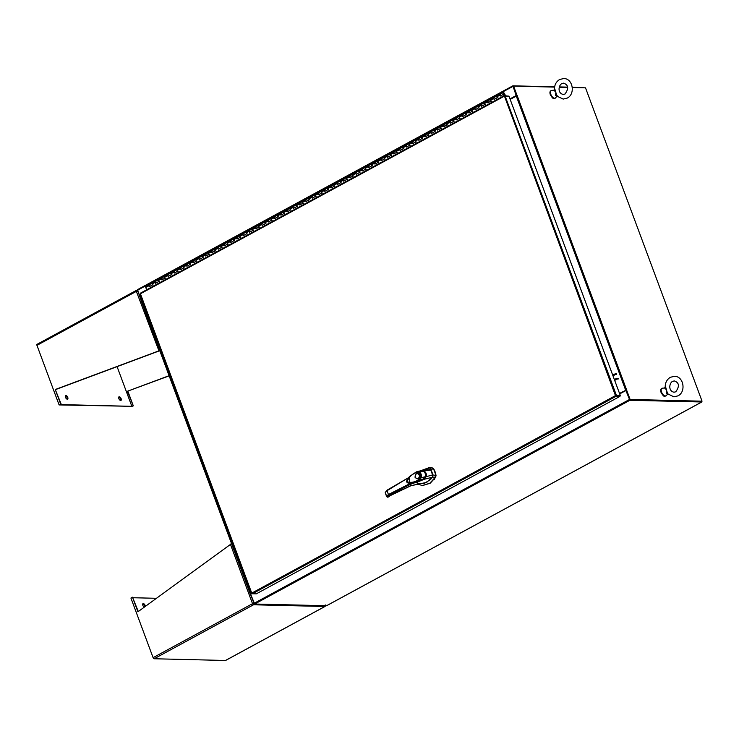 <?xml version="1.0" encoding="UTF-8"?>
<svg xmlns="http://www.w3.org/2000/svg" width="739" height="739" viewBox="0 0 739 739"><rect width="100%" height="100%" fill="white"/><g stroke="black" fill="none" stroke-linecap="round" stroke-linejoin="round"><path stroke-width="1.11" d="M503.204 92.514A1.025 0.508 -118.5 0 0 503.176 92.532A1.025 0.508 -118.5 0 0 503.259 93.696A1.025 0.508 -118.5 0 0 504.183 94.324A1.025 0.508 -118.5 0 0 504.21 94.306A1.025 0.508 -118.5 0 0 504.34 94.093L505.227 95.017L504.109 93.114A1.025 0.508 -118.5 0 0 503.204 92.514L500.072 94.222A1.025 0.508 -118.5 0 1 500.1 94.204M149.481 286.566A1.025 0.508 -118.5 0 1 148.872 285.66A1.025 0.508 -118.5 0 1 148.945 284.875A1.025 0.508 -118.5 0 1 148.982 284.857A1.025 0.508 61.5 0 0 148.899 285.753L149.25 286.686L152.382 284.986L152.04 284.044A1.025 0.508 -118.5 0 1 152.114 283.157A1.025 0.508 61.5 0 0 152.086 283.176A1.025 0.508 61.5 0 0 152.169 284.339A1.025 0.508 61.5 0 0 153.093 284.968M155.744 283.157A1.025 0.508 -118.5 0 1 155.144 282.261A1.025 0.508 -118.5 0 1 155.218 281.476A1.025 0.508 61.5 0 0 155.172 282.344L155.523 283.277L158.654 281.577L158.303 280.644A1.025 0.508 -118.5 0 1 158.386 279.758A1.025 0.508 61.5 0 0 158.349 279.776A1.025 0.508 61.5 0 0 158.442 280.931A1.025 0.508 61.5 0 0 159.365 281.559M162.017 279.748A1.025 0.508 -118.5 0 1 161.407 278.852A1.025 0.508 -118.5 0 1 161.49 278.067A1.025 0.508 -118.5 0 1 161.518 278.049A1.025 0.508 61.5 0 0 161.444 278.945L161.786 279.878L164.926 278.178L164.575 277.236A1.025 0.508 -118.5 0 1 164.649 276.349A1.025 0.508 61.5 0 0 164.621 276.368A1.025 0.508 61.5 0 0 164.714 277.531A1.025 0.508 61.5 0 0 165.628 278.16M168.289 276.349A1.025 0.508 -118.5 0 1 167.679 275.453A1.025 0.508 -118.5 0 1 167.753 274.668A1.025 0.508 -118.5 0 1 167.79 274.649A1.025 0.508 61.5 0 0 167.707 275.536L168.058 276.469L171.189 274.769L170.848 273.836A1.025 0.508 -118.5 0 1 170.921 272.95A1.025 0.508 61.5 0 0 170.894 272.968A1.025 0.508 61.5 0 0 170.977 274.123A1.025 0.508 61.5 0 0 171.901 274.751M174.552 272.94A1.025 0.508 -118.5 0 1 173.951 272.044A1.025 0.508 -118.5 0 1 174.025 271.259A1.025 0.508 61.5 0 0 173.979 272.137L174.33 273.07L177.462 271.37L177.111 270.428A1.025 0.508 -118.5 0 1 177.194 269.541A1.025 0.508 61.5 0 0 177.157 269.559A1.025 0.508 61.5 0 0 177.249 270.723A1.025 0.508 61.5 0 0 178.173 271.352M180.824 269.541A1.025 0.508 -118.5 0 1 180.214 268.645A1.025 0.508 -118.5 0 1 180.298 267.86A1.025 0.508 61.5 0 0 180.251 268.728L180.593 269.661L183.734 267.961L183.383 267.028A1.025 0.508 -118.5 0 1 183.457 266.132A1.025 0.508 61.5 0 0 183.429 266.16A1.025 0.508 61.5 0 0 183.521 267.315A1.025 0.508 61.5 0 0 184.445 267.943M187.096 266.132A1.025 0.508 -118.5 0 1 186.487 265.236A1.025 0.508 -118.5 0 1 186.561 264.451A1.025 0.508 -118.5 0 1 186.597 264.433A1.025 0.508 61.5 0 0 186.514 265.329L186.865 266.262L189.997 264.562L189.655 263.62A1.025 0.508 -118.5 0 1 189.729 262.733A1.025 0.508 61.5 0 0 189.701 262.751A1.025 0.508 61.5 0 0 189.784 263.915A1.025 0.508 61.5 0 0 190.708 264.544M193.369 262.733A1.025 0.508 -118.5 0 1 192.759 261.837A1.025 0.508 -118.5 0 1 192.833 261.052A1.025 0.508 -118.5 0 1 192.861 261.033A1.025 0.508 61.5 0 0 192.787 261.92L193.138 262.853L196.269 261.153L195.918 260.22A1.025 0.508 -118.5 0 1 196.001 259.324A1.025 0.508 61.5 0 0 195.964 259.343A1.025 0.508 61.5 0 0 196.057 260.507A1.025 0.508 61.5 0 0 196.98 261.135M199.632 259.324A1.025 0.508 -118.5 0 1 199.031 258.428A1.025 0.508 -118.5 0 1 199.105 257.643A1.025 0.508 61.5 0 0 199.059 258.511L199.401 259.454L202.541 257.754L202.19 256.812A1.025 0.508 -118.5 0 1 202.264 255.925A1.025 0.508 61.5 0 0 202.237 255.943A1.025 0.508 61.5 0 0 202.329 257.107A1.025 0.508 61.5 0 0 203.253 257.726M205.904 255.925A1.025 0.508 -118.5 0 1 205.294 255.02A1.025 0.508 -118.5 0 1 205.368 254.244A1.025 0.508 -118.5 0 1 205.405 254.225A1.025 0.508 61.5 0 0 205.322 255.112L205.673 256.045L208.814 254.345L208.463 253.412A1.025 0.508 -118.5 0 1 208.537 252.516A1.025 0.508 61.5 0 0 208.509 252.535A1.025 0.508 61.5 0 0 208.592 253.699A1.025 0.508 61.5 0 0 209.516 254.327M212.176 252.516A1.025 0.508 -118.5 0 1 211.566 251.62A1.025 0.508 -118.5 0 1 211.64 250.835A1.025 0.508 -118.5 0 1 211.668 250.817A1.025 0.508 61.5 0 0 211.594 251.703L211.945 252.646L215.077 250.937L214.735 250.004A1.025 0.508 -118.5 0 1 214.809 249.117A1.025 0.508 61.5 0 0 214.781 249.135A1.025 0.508 61.5 0 0 214.864 250.29A1.025 0.508 61.5 0 0 215.788 250.918M218.439 249.117A1.025 0.508 -118.5 0 1 217.839 248.212A1.025 0.508 -118.5 0 1 217.913 247.436A1.025 0.508 -118.5 0 1 217.94 247.417A1.025 0.508 61.5 0 0 217.866 248.304L218.217 249.237L221.349 247.537L220.998 246.604A1.025 0.508 -118.5 0 1 221.081 245.708A1.025 0.508 61.5 0 0 221.044 245.727A1.025 0.508 61.5 0 0 221.137 246.891A1.025 0.508 61.5 0 0 222.06 247.519M224.711 245.708A1.025 0.508 -118.5 0 1 224.102 244.812A1.025 0.508 -118.5 0 1 224.185 244.027A1.025 0.508 61.5 0 0 224.139 244.895L224.48 245.838L227.621 244.129L227.27 243.196A1.025 0.508 -118.5 0 1 227.344 242.309A1.025 0.508 61.5 0 0 227.316 242.327A1.025 0.508 61.5 0 0 227.409 243.482A1.025 0.508 61.5 0 0 228.323 244.11M230.984 242.309A1.025 0.508 -118.5 0 1 230.374 241.404A1.025 0.508 -118.5 0 1 230.448 240.628A1.025 0.508 -118.5 0 1 230.485 240.6A1.025 0.508 61.5 0 0 230.402 241.496L230.753 242.429L233.884 240.729L233.542 239.796A1.025 0.508 -118.5 0 1 233.616 238.9A1.025 0.508 61.5 0 0 233.589 238.919A1.025 0.508 61.5 0 0 233.672 240.083A1.025 0.508 61.5 0 0 234.596 240.711M237.247 238.9A1.025 0.508 -118.5 0 1 236.646 238.004A1.025 0.508 -118.5 0 1 236.72 237.219A1.025 0.508 -118.5 0 1 236.748 237.201A1.025 0.508 61.5 0 0 236.674 238.087L237.025 239.03L240.157 237.321L239.806 236.388A1.025 0.508 -118.5 0 1 239.889 235.501A1.025 0.508 61.5 0 0 239.852 235.519A1.025 0.508 61.5 0 0 239.944 236.674A1.025 0.508 61.5 0 0 240.868 237.302M243.519 235.501A1.025 0.508 -118.5 0 1 242.909 234.596A1.025 0.508 -118.5 0 1 242.992 233.82A1.025 0.508 -118.5 0 1 243.02 233.792A1.025 0.508 61.5 0 0 242.946 234.688L243.288 235.621L246.429 233.921L246.078 232.979A1.025 0.508 -118.5 0 1 246.152 232.092A1.025 0.508 61.5 0 0 246.124 232.111A1.025 0.508 61.5 0 0 246.216 233.275A1.025 0.508 61.5 0 0 247.14 233.903M249.791 232.092A1.025 0.508 -118.5 0 1 249.182 231.196A1.025 0.508 -118.5 0 1 249.255 230.411A1.025 0.508 -118.5 0 1 249.292 230.392A1.025 0.508 61.5 0 0 249.209 231.279L249.56 232.222L252.692 230.513L252.35 229.58A1.025 0.508 -118.5 0 1 252.424 228.693A1.025 0.508 61.5 0 0 252.396 228.711A1.025 0.508 61.5 0 0 252.479 229.866A1.025 0.508 61.5 0 0 253.403 230.494M256.063 228.693A1.025 0.508 -118.5 0 1 255.454 227.788A1.025 0.508 -118.5 0 1 255.528 227.002A1.025 0.508 -118.5 0 1 255.555 226.984A1.025 0.508 61.5 0 0 255.482 227.88L255.833 228.813L258.964 227.113L258.613 226.171A1.025 0.508 -118.5 0 1 258.696 225.284A1.025 0.508 61.5 0 0 258.659 225.303A1.025 0.508 61.5 0 0 258.752 226.467A1.025 0.508 61.5 0 0 259.675 227.095M262.327 225.284A1.025 0.508 -118.5 0 1 261.726 224.388A1.025 0.508 -118.5 0 1 261.8 223.603A1.025 0.508 -118.5 0 1 261.828 223.584A1.025 0.508 61.5 0 0 261.754 224.471L262.096 225.404L265.236 223.705L264.885 222.772A1.025 0.508 -118.5 0 1 264.959 221.885A1.025 0.508 61.5 0 0 264.931 221.903A1.025 0.508 61.5 0 0 265.024 223.058A1.025 0.508 61.5 0 0 265.948 223.686M268.599 221.876A1.025 0.508 -118.5 0 1 267.989 220.979A1.025 0.508 -118.5 0 1 268.063 220.194A1.025 0.508 -118.5 0 1 268.1 220.176A1.025 0.508 61.5 0 0 268.017 221.072L268.368 222.005L271.509 220.305L271.158 219.363A1.025 0.508 -118.5 0 1 271.231 218.476A1.025 0.508 61.5 0 0 271.204 218.495A1.025 0.508 61.5 0 0 271.287 219.659A1.025 0.508 61.5 0 0 272.211 220.287M274.871 218.476A1.025 0.508 -118.5 0 1 274.261 217.58A1.025 0.508 -118.5 0 1 274.335 216.795A1.025 0.508 -118.5 0 1 274.363 216.776A1.025 0.508 61.5 0 0 274.289 217.663L274.64 218.596L277.772 216.897L277.43 215.964A1.025 0.508 -118.5 0 1 277.504 215.067A1.025 0.508 61.5 0 0 277.476 215.095A1.025 0.508 61.5 0 0 277.559 216.25A1.025 0.508 61.5 0 0 278.483 216.878M281.134 215.067A1.025 0.508 -118.5 0 1 280.534 214.171A1.025 0.508 -118.5 0 1 280.608 213.386A1.025 0.508 -118.5 0 1 280.635 213.368A1.025 0.508 61.5 0 0 280.561 214.264L280.912 215.197L284.044 213.497L283.693 212.555A1.025 0.508 -118.5 0 1 283.776 211.668A1.025 0.508 61.5 0 0 283.739 211.687A1.025 0.508 61.5 0 0 283.831 212.85A1.025 0.508 61.5 0 0 284.755 213.479M287.406 211.668A1.025 0.508 -118.5 0 1 286.797 210.772A1.025 0.508 -118.5 0 1 286.88 209.987A1.025 0.508 -118.5 0 1 286.908 209.968A1.025 0.508 61.5 0 0 286.834 210.855L287.175 211.788L290.316 210.088L289.965 209.155A1.025 0.508 -118.5 0 1 290.039 208.259A1.025 0.508 61.5 0 0 290.011 208.287A1.025 0.508 61.5 0 0 290.104 209.442A1.025 0.508 61.5 0 0 291.018 210.07M293.679 208.259A1.025 0.508 -118.5 0 1 293.069 207.363A1.025 0.508 -118.5 0 1 293.143 206.578A1.025 0.508 -118.5 0 1 293.18 206.56A1.025 0.508 61.5 0 0 293.097 207.447L293.448 208.389L296.579 206.689L296.237 205.747A1.025 0.508 -118.5 0 1 296.311 204.86A1.025 0.508 61.5 0 0 296.284 204.879A1.025 0.508 61.5 0 0 296.367 206.042A1.025 0.508 61.5 0 0 297.29 206.671M299.942 204.86A1.025 0.508 -118.5 0 1 299.341 203.964A1.025 0.508 -118.5 0 1 299.415 203.179A1.025 0.508 61.5 0 0 299.369 204.047L299.72 204.98L302.851 203.28L302.5 202.347A1.025 0.508 -118.5 0 1 302.584 201.451A1.025 0.508 61.5 0 0 302.547 201.47A1.025 0.508 61.5 0 0 302.639 202.634A1.025 0.508 61.5 0 0 303.563 203.262M306.214 201.451A1.025 0.508 -118.5 0 1 305.604 200.555A1.025 0.508 -118.5 0 1 305.687 199.77A1.025 0.508 -118.5 0 1 305.715 199.752A1.025 0.508 61.5 0 0 305.641 200.638L305.983 201.581L309.124 199.872L308.773 198.939A1.025 0.508 -118.5 0 1 308.847 198.052A1.025 0.508 61.5 0 0 308.819 198.07A1.025 0.508 61.5 0 0 308.911 199.234A1.025 0.508 61.5 0 0 309.835 199.853M312.486 198.052A1.025 0.508 -118.5 0 1 311.876 197.147A1.025 0.508 -118.5 0 1 311.95 196.371A1.025 0.508 -118.5 0 1 311.987 196.352A1.025 0.508 61.5 0 0 311.904 197.239L312.255 198.172L315.387 196.472L315.045 195.539A1.025 0.508 -118.5 0 1 315.119 194.643A1.025 0.508 61.5 0 0 315.091 194.662A1.025 0.508 61.5 0 0 315.174 195.826A1.025 0.508 61.5 0 0 316.098 196.454M318.758 194.643A1.025 0.508 -118.5 0 1 318.149 193.747A1.025 0.508 -118.5 0 1 318.223 192.962A1.025 0.508 -118.5 0 1 318.25 192.944A1.025 0.508 61.5 0 0 318.176 193.83L318.527 194.773L321.659 193.064L321.308 192.131A1.025 0.508 -118.5 0 1 321.391 191.244A1.025 0.508 61.5 0 0 321.354 191.262A1.025 0.508 61.5 0 0 321.447 192.417A1.025 0.508 61.5 0 0 322.37 193.045M325.021 191.244A1.025 0.508 -118.5 0 1 324.421 190.339A1.025 0.508 -118.5 0 1 324.495 189.563A1.025 0.508 61.5 0 0 324.449 190.431L324.791 191.364L327.931 189.664L327.58 188.731A1.025 0.508 -118.5 0 1 327.654 187.835A1.025 0.508 61.5 0 0 327.626 187.854A1.025 0.508 61.5 0 0 327.719 189.018A1.025 0.508 61.5 0 0 328.643 189.646M331.294 187.835A1.025 0.508 -118.5 0 1 330.684 186.939A1.025 0.508 -118.5 0 1 330.758 186.154A1.025 0.508 -118.5 0 1 330.795 186.136A1.025 0.508 61.5 0 0 330.712 187.022L331.063 187.965L334.194 186.256L333.852 185.323A1.025 0.508 -118.5 0 1 333.926 184.436A1.025 0.508 61.5 0 0 333.899 184.454A1.025 0.508 61.5 0 0 333.982 185.609A1.025 0.508 61.5 0 0 334.906 186.237M337.566 184.436A1.025 0.508 -118.5 0 1 336.956 183.531A1.025 0.508 -118.5 0 1 337.03 182.755A1.025 0.508 -118.5 0 1 337.058 182.727A1.025 0.508 61.5 0 0 336.984 183.623L337.335 184.556L340.467 182.856L340.125 181.923A1.025 0.508 -118.5 0 1 340.199 181.027A1.025 0.508 61.5 0 0 340.171 181.046A1.025 0.508 61.5 0 0 340.254 182.21A1.025 0.508 61.5 0 0 341.178 182.838M343.829 181.027A1.025 0.508 -118.5 0 1 343.229 180.131A1.025 0.508 -118.5 0 1 343.302 179.346A1.025 0.508 61.5 0 0 343.256 180.214L343.607 181.157L346.739 179.448L346.388 178.515A1.025 0.508 -118.5 0 1 346.471 177.628A1.025 0.508 61.5 0 0 346.434 177.646A1.025 0.508 61.5 0 0 346.526 178.801A1.025 0.508 61.5 0 0 347.45 179.429M350.101 177.628A1.025 0.508 -118.5 0 1 349.492 176.723A1.025 0.508 -118.5 0 1 349.575 175.937A1.025 0.508 61.5 0 0 349.529 176.815L349.87 177.748L353.011 176.048L352.66 175.106A1.025 0.508 -118.5 0 1 352.734 174.219A1.025 0.508 61.5 0 0 352.706 174.238A1.025 0.508 61.5 0 0 352.799 175.402A1.025 0.508 61.5 0 0 353.713 176.03M356.374 174.219A1.025 0.508 -118.5 0 1 355.764 173.323A1.025 0.508 -118.5 0 1 355.838 172.538A1.025 0.508 -118.5 0 1 355.875 172.52A1.025 0.508 61.5 0 0 355.792 173.406L356.143 174.339L359.274 172.64L358.932 171.707A1.025 0.508 -118.5 0 1 359.006 170.82A1.025 0.508 61.5 0 0 358.978 170.838A1.025 0.508 61.5 0 0 359.062 171.993A1.025 0.508 61.5 0 0 359.985 172.621M362.637 170.811A1.025 0.508 -118.5 0 1 362.036 169.915A1.025 0.508 -118.5 0 1 362.11 169.129A1.025 0.508 -118.5 0 1 362.138 169.111A1.025 0.508 61.5 0 0 362.064 170.007L362.415 170.94L365.546 169.24L365.195 168.298A1.025 0.508 -118.5 0 1 365.278 167.411A1.025 0.508 61.5 0 0 365.242 167.43A1.025 0.508 61.5 0 0 365.334 168.594A1.025 0.508 61.5 0 0 366.258 169.222M368.909 167.411A1.025 0.508 -118.5 0 1 368.299 166.515A1.025 0.508 -118.5 0 1 368.382 165.73A1.025 0.508 61.5 0 0 368.336 166.598L368.678 167.531L371.819 165.832L371.468 164.899A1.025 0.508 -118.5 0 1 371.541 164.012A1.025 0.508 61.5 0 0 371.514 164.03A1.025 0.508 61.5 0 0 371.606 165.185A1.025 0.508 61.5 0 0 372.53 165.813M375.181 164.003A1.025 0.508 -118.5 0 1 374.571 163.107A1.025 0.508 -118.5 0 1 374.645 162.321A1.025 0.508 -118.5 0 1 374.682 162.303A1.025 0.508 61.5 0 0 374.599 163.199L374.95 164.132L378.082 162.432L377.74 161.49A1.025 0.508 -118.5 0 1 377.814 160.603A1.025 0.508 61.5 0 0 377.786 160.622A1.025 0.508 61.5 0 0 377.869 161.786A1.025 0.508 61.5 0 0 378.793 162.414M381.453 160.603A1.025 0.508 -118.5 0 1 380.844 159.707A1.025 0.508 -118.5 0 1 380.918 158.922A1.025 0.508 -118.5 0 1 380.945 158.903A1.025 0.508 61.5 0 0 380.871 159.79L381.222 160.723L384.354 159.024L384.003 158.091A1.025 0.508 -118.5 0 1 384.086 157.195A1.025 0.508 61.5 0 0 384.049 157.222A1.025 0.508 61.5 0 0 384.141 158.377A1.025 0.508 61.5 0 0 385.065 159.005M387.716 157.195A1.025 0.508 -118.5 0 1 387.116 156.298A1.025 0.508 -118.5 0 1 387.19 155.513A1.025 0.508 -118.5 0 1 387.218 155.495A1.025 0.508 61.5 0 0 387.144 156.391L387.485 157.324L390.626 155.624L390.275 154.682A1.025 0.508 -118.5 0 1 390.349 153.795A1.025 0.508 61.5 0 0 390.321 153.814A1.025 0.508 61.5 0 0 390.414 154.978A1.025 0.508 61.5 0 0 391.337 155.606M393.989 153.795A1.025 0.508 -118.5 0 1 393.379 152.899A1.025 0.508 -118.5 0 1 393.453 152.114A1.025 0.508 61.5 0 0 393.407 152.982L393.758 153.915L396.889 152.216L396.547 151.283A1.025 0.508 -118.5 0 1 396.621 150.387A1.025 0.508 61.5 0 0 396.594 150.405A1.025 0.508 61.5 0 0 396.677 151.569A1.025 0.508 61.5 0 0 397.6 152.197M400.261 150.387A1.025 0.508 -118.5 0 1 399.651 149.49A1.025 0.508 -118.5 0 1 399.725 148.705A1.025 0.508 -118.5 0 1 399.753 148.687A1.025 0.508 61.5 0 0 399.679 149.574L400.03 150.516L403.161 148.816L402.81 147.874A1.025 0.508 -118.5 0 1 402.894 146.987A1.025 0.508 61.5 0 0 402.857 147.006A1.025 0.508 61.5 0 0 402.949 148.169A1.025 0.508 61.5 0 0 403.873 148.788M406.524 146.987A1.025 0.508 -118.5 0 1 405.923 146.082A1.025 0.508 -118.5 0 1 405.997 145.306A1.025 0.508 -118.5 0 1 406.025 145.287A1.025 0.508 61.5 0 0 405.951 146.174L406.302 147.107L409.434 145.407L409.083 144.475A1.025 0.508 -118.5 0 1 409.157 143.578A1.025 0.508 61.5 0 0 409.129 143.597A1.025 0.508 61.5 0 0 409.221 144.761A1.025 0.508 61.5 0 0 410.145 145.389M412.796 143.578A1.025 0.508 -118.5 0 1 412.186 142.682A1.025 0.508 -118.5 0 1 412.27 141.897A1.025 0.508 -118.5 0 1 412.297 141.879A1.025 0.508 61.5 0 0 412.223 142.766L412.565 143.708L415.706 141.999L415.355 141.066A1.025 0.508 -118.5 0 1 415.429 140.179A1.025 0.508 61.5 0 0 415.401 140.198A1.025 0.508 61.5 0 0 415.494 141.352A1.025 0.508 61.5 0 0 416.408 141.98M419.068 140.179A1.025 0.508 -118.5 0 1 418.459 139.274A1.025 0.508 -118.5 0 1 418.533 138.498A1.025 0.508 -118.5 0 1 418.57 138.479A1.025 0.508 61.5 0 0 418.486 139.366L418.837 140.299L421.969 138.599L421.627 137.666A1.025 0.508 -118.5 0 1 421.701 136.77A1.025 0.508 61.5 0 0 421.673 136.789A1.025 0.508 61.5 0 0 421.757 137.953A1.025 0.508 61.5 0 0 422.68 138.581M425.331 136.77A1.025 0.508 -118.5 0 1 424.731 135.874A1.025 0.508 -118.5 0 1 424.805 135.089A1.025 0.508 -118.5 0 1 424.833 135.071A1.025 0.508 61.5 0 0 424.759 135.958L425.11 136.9L428.241 135.191L427.89 134.258A1.025 0.508 -118.5 0 1 427.973 133.371A1.025 0.508 61.5 0 0 427.936 133.389A1.025 0.508 61.5 0 0 428.029 134.544A1.025 0.508 61.5 0 0 428.953 135.172M431.604 133.371A1.025 0.508 -118.5 0 1 430.994 132.466A1.025 0.508 -118.5 0 1 431.077 131.69A1.025 0.508 -118.5 0 1 431.105 131.662A1.025 0.508 61.5 0 0 431.031 132.558L431.373 133.491L434.514 131.791L434.162 130.858A1.025 0.508 -118.5 0 1 434.236 129.962A1.025 0.508 61.5 0 0 434.209 129.981A1.025 0.508 61.5 0 0 434.301 131.145A1.025 0.508 61.5 0 0 435.225 131.773M437.876 129.962A1.025 0.508 -118.5 0 1 437.266 129.066A1.025 0.508 -118.5 0 1 437.34 128.281A1.025 0.508 -118.5 0 1 437.377 128.263A1.025 0.508 61.5 0 0 437.294 129.149L437.645 130.092L440.777 128.383L440.435 127.45A1.025 0.508 -118.5 0 1 440.509 126.563A1.025 0.508 61.5 0 0 440.481 126.581A1.025 0.508 61.5 0 0 440.564 127.736A1.025 0.508 61.5 0 0 441.488 128.364M444.148 126.563A1.025 0.508 -118.5 0 1 443.539 125.658A1.025 0.508 -118.5 0 1 443.612 124.882A1.025 0.508 -118.5 0 1 443.64 124.854A1.025 0.508 61.5 0 0 443.566 125.75L443.917 126.683L447.049 124.983L446.698 124.041A1.025 0.508 -118.5 0 1 446.781 123.154A1.025 0.508 61.5 0 0 446.744 123.173A1.025 0.508 61.5 0 0 446.836 124.337A1.025 0.508 61.5 0 0 447.76 124.965M450.411 123.154A1.025 0.508 -118.5 0 1 449.802 122.258A1.025 0.508 -118.5 0 1 449.885 121.473A1.025 0.508 -118.5 0 1 449.912 121.455A1.025 0.508 61.5 0 0 449.839 122.341L450.18 123.284L453.321 121.575L452.97 120.642A1.025 0.508 -118.5 0 1 453.044 119.755A1.025 0.508 61.5 0 0 453.016 119.773A1.025 0.508 61.5 0 0 453.109 120.928A1.025 0.508 61.5 0 0 454.032 121.556M456.684 119.755A1.025 0.508 -118.5 0 1 456.074 118.85A1.025 0.508 -118.5 0 1 456.148 118.064A1.025 0.508 -118.5 0 1 456.185 118.046A1.025 0.508 61.5 0 0 456.102 118.942L456.453 119.875L459.584 118.175L459.242 117.233A1.025 0.508 -118.5 0 1 459.316 116.346A1.025 0.508 61.5 0 0 459.288 116.365A1.025 0.508 61.5 0 0 459.372 117.529A1.025 0.508 61.5 0 0 460.295 118.157M462.956 116.346A1.025 0.508 -118.5 0 1 462.346 115.45A1.025 0.508 -118.5 0 1 462.42 114.665A1.025 0.508 -118.5 0 1 462.448 114.647A1.025 0.508 61.5 0 0 462.374 115.533L462.725 116.466L465.856 114.767L465.505 113.834A1.025 0.508 -118.5 0 1 465.588 112.947A1.025 0.508 61.5 0 0 465.552 112.965A1.025 0.508 61.5 0 0 465.644 114.12A1.025 0.508 61.5 0 0 466.568 114.748M469.219 112.938A1.025 0.508 -118.5 0 1 468.618 112.042A1.025 0.508 -118.5 0 1 468.692 111.256A1.025 0.508 -118.5 0 1 468.72 111.238A1.025 0.508 61.5 0 0 468.646 112.134L468.997 113.067L472.129 111.367L471.778 110.425A1.025 0.508 -118.5 0 1 471.851 109.538A1.025 0.508 61.5 0 0 471.824 109.557A1.025 0.508 61.5 0 0 471.916 110.721A1.025 0.508 61.5 0 0 472.84 111.349M475.491 109.538A1.025 0.508 -118.5 0 1 474.881 108.642A1.025 0.508 -118.5 0 1 474.965 107.857A1.025 0.508 -118.5 0 1 474.992 107.839A1.025 0.508 61.5 0 0 474.918 108.725L475.26 109.658L478.401 107.959L478.05 107.026A1.025 0.508 -118.5 0 1 478.124 106.13A1.025 0.508 61.5 0 0 478.096 106.157A1.025 0.508 61.5 0 0 478.188 107.312A1.025 0.508 61.5 0 0 479.103 107.94M481.763 106.13A1.025 0.508 -118.5 0 1 481.154 105.234A1.025 0.508 -118.5 0 1 481.228 104.448A1.025 0.508 -118.5 0 1 481.265 104.43A1.025 0.508 61.5 0 0 481.181 105.326L481.532 106.259L484.664 104.559L484.322 103.617A1.025 0.508 -118.5 0 1 484.396 102.73A1.025 0.508 61.5 0 0 484.368 102.749A1.025 0.508 61.5 0 0 484.451 103.913A1.025 0.508 61.5 0 0 485.375 104.541M488.026 102.73A1.025 0.508 -118.5 0 1 487.426 101.834A1.025 0.508 -118.5 0 1 487.5 101.049A1.025 0.508 -118.5 0 1 487.528 101.031A1.025 0.508 61.5 0 0 487.454 101.917L487.805 102.85L490.936 101.151L490.585 100.218A1.025 0.508 -118.5 0 1 490.668 99.322A1.025 0.508 61.5 0 0 490.631 99.349A1.025 0.508 61.5 0 0 490.724 100.504A1.025 0.508 61.5 0 0 491.647 101.132M494.299 99.322A1.025 0.508 -118.5 0 1 493.689 98.426A1.025 0.508 -118.5 0 1 493.772 97.64A1.025 0.508 61.5 0 0 493.726 98.509L494.068 99.451L497.208 97.751L496.857 96.809A1.025 0.508 -118.5 0 1 496.931 95.922A1.025 0.508 61.5 0 0 496.904 95.941A1.025 0.508 61.5 0 0 496.996 97.105A1.025 0.508 61.5 0 0 497.91 97.733M500.571 95.922A1.025 0.508 -118.5 0 1 499.961 95.026A1.025 0.508 -118.5 0 1 500.035 94.241A1.025 0.508 -118.5 0 1 500.072 94.222A1.025 0.508 61.5 0 0 499.989 95.109L500.34 96.042L503.471 94.343L503.998 95.756M500.072 94.222L493.8 97.622A1.025 0.508 -118.5 0 1 493.8 97.622A1.025 0.508 -118.5 0 1 493.828 97.613M493.8 97.622L487.528 101.031A1.025 0.508 -118.5 0 1 487.564 101.012M487.528 101.031L481.265 104.43A1.025 0.508 -118.5 0 1 481.292 104.421L478.124 106.13A1.025 0.508 -118.5 0 1 478.272 106.102M478.124 106.13L474.992 107.839A1.025 0.508 -118.5 0 1 475.02 107.82M474.992 107.839L468.72 111.238A1.025 0.508 -118.5 0 1 468.757 111.229M468.72 111.238L462.448 114.647A1.025 0.508 -118.5 0 1 462.485 114.628M462.448 114.647L456.185 118.046A1.025 0.508 -118.5 0 1 456.212 118.037L453.044 119.755A1.025 0.508 -118.5 0 1 453.192 119.718M453.044 119.755L449.912 121.455A1.025 0.508 -118.5 0 1 449.949 121.436M449.912 121.455L443.64 124.854A1.025 0.508 -118.5 0 1 443.677 124.845M443.64 124.854L437.377 128.263A1.025 0.508 -118.5 0 1 437.405 128.244L434.236 129.962A1.025 0.508 -118.5 0 1 434.384 129.935M434.236 129.962L431.105 131.662A1.025 0.508 -118.5 0 1 431.133 131.653M431.105 131.662L424.833 135.071A1.025 0.508 -118.5 0 1 424.87 135.052M424.833 135.071L418.57 138.479A1.025 0.508 -118.5 0 1 418.597 138.461M418.57 138.479L412.297 141.879A1.025 0.508 -118.5 0 1 412.325 141.86M412.297 141.879L406.025 145.287A1.025 0.508 -118.5 0 1 406.062 145.269M406.025 145.287L399.753 148.687A1.025 0.508 -118.5 0 1 399.79 148.678M399.753 148.687L393.49 152.095A1.025 0.508 -118.5 0 1 393.49 152.095A1.025 0.508 -118.5 0 1 393.517 152.077M393.49 152.095L387.218 155.495A1.025 0.508 -118.5 0 1 387.254 155.486M387.218 155.495L380.945 158.903A1.025 0.508 -118.5 0 1 380.982 158.885M380.945 158.903L374.682 162.303A1.025 0.508 -118.5 0 1 374.71 162.294M374.682 162.303L368.41 165.712A1.025 0.508 -118.5 0 1 368.41 165.712A1.025 0.508 -118.5 0 1 368.447 165.693M368.41 165.712L362.138 169.111A1.025 0.508 -118.5 0 1 362.175 169.102L359.006 170.82A1.025 0.508 -118.5 0 1 359.145 170.783M359.006 170.82L355.875 172.52A1.025 0.508 -118.5 0 1 355.902 172.501M355.875 172.52L349.602 175.919A1.025 0.508 -118.5 0 1 349.602 175.919A1.025 0.508 -118.5 0 1 349.63 175.91M349.602 175.919L343.33 179.328A1.025 0.508 -118.5 0 1 343.33 179.328A1.025 0.508 -118.5 0 1 343.367 179.309M343.33 179.328L337.058 182.727A1.025 0.508 -118.5 0 1 337.095 182.718L333.926 184.436A1.025 0.508 -118.5 0 1 334.074 184.399M333.926 184.436L330.795 186.136A1.025 0.508 -118.5 0 1 330.823 186.117M330.795 186.136L324.523 189.535A1.025 0.508 -118.5 0 1 324.523 189.535A1.025 0.508 -118.5 0 1 324.56 189.526M324.523 189.535L318.25 192.944A1.025 0.508 -118.5 0 1 318.287 192.925M318.25 192.944L311.987 196.352A1.025 0.508 -118.5 0 1 312.015 196.334L308.847 198.052A1.025 0.508 -118.5 0 1 308.994 198.015M308.847 198.052L305.715 199.752A1.025 0.508 -118.5 0 1 305.752 199.733M305.715 199.752L299.443 203.16A1.025 0.508 -118.5 0 1 299.443 203.16A1.025 0.508 -118.5 0 1 299.48 203.142M299.443 203.16L293.18 206.56A1.025 0.508 -118.5 0 1 293.207 206.55L290.039 208.259A1.025 0.508 -118.5 0 1 290.187 208.232M290.039 208.259L286.908 209.968A1.025 0.508 -118.5 0 1 286.935 209.95L283.776 211.668A1.025 0.508 -118.5 0 1 283.915 211.631M283.776 211.668L280.635 213.368A1.025 0.508 -118.5 0 1 280.672 213.359M280.635 213.368L274.363 216.776A1.025 0.508 -118.5 0 1 274.4 216.758M274.363 216.776L268.1 220.176A1.025 0.508 -118.5 0 1 268.128 220.167L264.959 221.885A1.025 0.508 -118.5 0 1 265.107 221.848M264.959 221.885L261.828 223.584A1.025 0.508 -118.5 0 1 261.865 223.566M261.828 223.584L255.555 226.984A1.025 0.508 -118.5 0 1 255.592 226.975M255.555 226.984L249.292 230.392A1.025 0.508 -118.5 0 1 249.32 230.374M249.292 230.392L243.02 233.792A1.025 0.508 -118.5 0 1 243.057 233.783L239.889 235.501A1.025 0.508 -118.5 0 1 240.027 235.464M239.889 235.501L236.748 237.201A1.025 0.508 -118.5 0 1 236.785 237.182M236.748 237.201L230.485 240.6A1.025 0.508 -118.5 0 1 230.513 240.591M230.485 240.6L224.213 244.009A1.025 0.508 -118.5 0 1 224.213 244.009A1.025 0.508 -118.5 0 1 224.24 243.99M224.213 244.009L217.94 247.417A1.025 0.508 -118.5 0 1 217.977 247.399M217.94 247.417L211.668 250.817A1.025 0.508 -118.5 0 1 211.705 250.798M211.668 250.817L205.405 254.225A1.025 0.508 -118.5 0 1 205.433 254.207M205.405 254.225L199.133 257.625A1.025 0.508 -118.5 0 1 199.133 257.625A1.025 0.508 -118.5 0 1 199.17 257.606M199.133 257.625L192.861 261.033A1.025 0.508 -118.5 0 1 192.897 261.015M192.861 261.033L186.597 264.433A1.025 0.508 -118.5 0 1 186.625 264.423M186.597 264.433L180.325 267.841A1.025 0.508 -118.5 0 1 180.325 267.841A1.025 0.508 -118.5 0 1 180.362 267.823M180.325 267.841L174.053 271.241A1.025 0.508 -118.5 0 1 174.053 271.241A1.025 0.508 -118.5 0 1 174.09 271.231M174.053 271.241L167.79 274.649A1.025 0.508 -118.5 0 1 167.818 274.631L164.649 276.349A1.025 0.508 -118.5 0 1 164.797 276.321M164.649 276.349L161.518 278.049A1.025 0.508 -118.5 0 1 161.545 278.04M161.518 278.049L155.245 281.457A1.025 0.508 -118.5 0 1 155.245 281.457A1.025 0.508 -118.5 0 1 155.282 281.439M155.245 281.457L148.982 284.857A1.025 0.508 -118.5 0 1 149.01 284.848L145.842 286.566A1.025 0.508 -118.5 0 1 145.989 286.529M503.471 94.343L504.238 95.636L505.208 95.654M505.227 95.017L505.485 95.664M505.033 95.202L504.22 95.599M146.636 289.799L145.768 287.453A1.025 0.508 -118.5 0 1 145.842 286.566M149.611 285.097A1.025 0.508 61.5 0 0 149.121 284.829M155.883 281.698A1.025 0.508 61.5 0 0 155.393 281.42M162.155 278.289A1.025 0.508 61.5 0 0 161.656 278.021M168.418 274.89A1.025 0.508 61.5 0 0 167.929 274.612M174.69 271.481A1.025 0.508 61.5 0 0 174.201 271.213M180.963 268.081A1.025 0.508 61.5 0 0 180.464 267.804M187.226 264.673A1.025 0.508 61.5 0 0 186.736 264.405M193.498 261.273A1.025 0.508 61.5 0 0 193.008 260.996M199.77 257.865A1.025 0.508 61.5 0 0 199.281 257.597M206.042 254.465A1.025 0.508 61.5 0 0 205.544 254.188M212.305 251.057A1.025 0.508 61.5 0 0 211.816 250.789M218.578 247.657A1.025 0.508 61.5 0 0 218.088 247.38M224.85 244.249A1.025 0.508 61.5 0 0 224.351 243.972M231.113 240.84A1.025 0.508 61.5 0 0 230.623 240.572M237.385 237.441A1.025 0.508 61.5 0 0 236.896 237.164M243.658 234.032A1.025 0.508 61.5 0 0 243.159 233.764M249.921 230.633A1.025 0.508 61.5 0 0 249.431 230.356M256.193 227.224A1.025 0.508 61.5 0 0 255.703 226.956M262.465 223.825A1.025 0.508 61.5 0 0 261.976 223.547M268.737 220.416A1.025 0.508 61.5 0 0 268.239 220.148M275 217.017A1.025 0.508 61.5 0 0 274.511 216.739M281.273 213.608A1.025 0.508 61.5 0 0 280.783 213.34M287.545 210.209A1.025 0.508 61.5 0 0 287.046 209.931M293.808 206.8A1.025 0.508 61.5 0 0 293.318 206.532M300.08 203.401A1.025 0.508 61.5 0 0 299.591 203.123M306.352 199.992A1.025 0.508 61.5 0 0 305.854 199.724M312.615 196.592A1.025 0.508 61.5 0 0 312.126 196.315M318.888 193.184A1.025 0.508 61.5 0 0 318.398 192.916M325.16 189.784A1.025 0.508 61.5 0 0 324.661 189.507M331.423 186.376A1.025 0.508 61.5 0 0 330.933 186.099M337.695 182.967A1.025 0.508 61.5 0 0 337.206 182.699M343.968 179.568A1.025 0.508 61.5 0 0 343.478 179.291M350.24 176.159A1.025 0.508 61.5 0 0 349.741 175.891M356.503 172.76A1.025 0.508 61.5 0 0 356.013 172.483M362.775 169.351A1.025 0.508 61.5 0 0 362.286 169.083M369.047 165.952A1.025 0.508 61.5 0 0 368.549 165.675M375.31 162.543A1.025 0.508 61.5 0 0 374.821 162.275M381.583 159.144A1.025 0.508 61.5 0 0 381.093 158.867M387.855 155.735A1.025 0.508 61.5 0 0 387.356 155.467M394.118 152.336A1.025 0.508 61.5 0 0 393.628 152.058M400.39 148.927A1.025 0.508 61.5 0 0 399.901 148.659M406.662 145.528A1.025 0.508 61.5 0 0 406.173 145.25M412.935 142.119A1.025 0.508 61.5 0 0 412.436 141.851M419.198 138.72A1.025 0.508 61.5 0 0 418.708 138.442M425.47 135.311A1.025 0.508 61.5 0 0 424.98 135.034M431.742 131.902A1.025 0.508 61.5 0 0 431.243 131.634M438.005 128.503A1.025 0.508 61.5 0 0 437.516 128.226M444.278 125.094A1.025 0.508 61.5 0 0 443.788 124.826M450.55 121.695A1.025 0.508 61.5 0 0 450.051 121.418M456.813 118.286A1.025 0.508 61.5 0 0 456.323 118.018M463.085 114.887A1.025 0.508 61.5 0 0 462.596 114.61M469.357 111.478A1.025 0.508 61.5 0 0 468.868 111.21M475.63 108.079A1.025 0.508 61.5 0 0 475.131 107.802M481.893 104.67A1.025 0.508 61.5 0 0 481.403 104.402M488.165 101.271A1.025 0.508 61.5 0 0 487.675 100.994M494.437 97.862A1.025 0.508 61.5 0 0 493.938 97.594M500.7 94.463A1.025 0.508 61.5 0 0 500.211 94.186M432.066 472.397A12.951 10.799 -88.6 0 0 430.966 470.106L433.063 468.517A14.577 12.157 91.4 0 1 434.726 471.759A14.577 12.157 91.4 0 1 435.631 475.417L432.749 474.909A12.951 10.799 -88.6 0 0 432.066 472.397M430.098 467.353L433.414 468.526L429.922 467.344L420.944 470.669M417.72 483.99L422.255 485.56L429.812 483.241L435.345 477.228L435.982 475.426A14.577 12.157 -88.6 0 0 433.414 468.526M432.389 477.061L435.696 477.237L430.172 483.251L422.431 485.569M419.669 483.796L426.588 482.456L432.278 477.255M432.112 467.584L429.396 469.006M435.696 477.237L435.982 475.426M432.805 475.51L430.625 469.662M413.979 482.881L422.302 479.722M423.382 471.251C425.479 472.48 426.154 474.299 425.424 476.738L425.599 476.738M425.424 476.738L423.225 479.223M417.507 473.477A2.623 2.189 91.4 0 1 419.466 474.946M415.059 477.32C415.272 473.043 416.768 472.23 419.558 474.881C419.346 479.158 417.849 479.971 415.059 477.32M418.292 478.493A2.623 2.189 91.4 0 1 416.51 473.717A2.623 2.189 91.4 0 1 418.292 478.493M419.493 475.02A2.623 2.189 91.4 0 1 417.378 478.733M418.145 478.345A2.466 2.051 91.4 0 1 416.473 473.856A2.466 2.051 91.4 0 1 418.145 478.345M423.022 479.057L417.249 481.911L409.609 483.324M419.974 471.02L423.133 471.168C425.239 472.424 425.932 474.281 425.211 476.747L423.05 479.288L419.475 480.091L418.893 479.491C415.022 482.253 411.087 483.01 407.087 481.763C408.769 477.228 411.835 474.115 416.26 472.415L417.239 471.528L420.5 470.882L423.207 471.149C424.796 471.066 426.191 475.038 425.313 476.803L423.087 479.297C422.874 479.953 411.789 484.23 409.803 483.334L409.267 476.895L416.26 471.907M416.408 471.833L416.26 472.415L416.408 471.833L423.151 471.491M425.211 476.747L421.202 477.745L419.475 480.091L409.434 483.315M416.26 472.415L418.967 471.741C421.064 472.997 421.812 474.992 421.202 477.745L420.454 477.505L418.893 479.491M434.366 479.408L436.028 475.454L433.46 468.581M418.801 483.712L424.38 483.38L430.615 479.454L432.333 477.237L432.749 474.9L426.135 476.692L424.158 479.306L432.333 477.237M420.861 470.983L430.966 470.115L428.186 468.886L422.2 470.429M421.683 470.521L429.248 468.932M419.697 471.048L420.944 470.678M424.01 470.955L424.001 470.955C426.07 472.267 426.782 474.179 426.135 476.692L425.572 476.489C426.209 474.244 425.572 472.544 423.678 471.39L424.001 470.955M423.807 478.909L424.131 479.315L416.057 482.632L419.65 483.786M408.381 477.81L407.217 478.447L407.161 478.983L407.697 478.706M419.244 483.814L410.801 485.763L409.545 484.719L415.845 482.345M385.592 493.273L385.213 492.737L385.592 493.273L385.213 492.737L387.218 490.096L407.217 478.447L387.024 490.705L388.446 494.52L409.055 484.073L409.545 484.719L389.074 495.093L387.375 496.737L387.763 497.208L388.344 496.497M410.93 483.288L409.055 484.073M410.801 485.763L410.764 485.264L410.801 485.763L392.021 494.419L388.197 497.079M389.074 495.093L388.446 494.52L386.562 496.359L387.716 497.199M385.213 492.737L385.592 491.934L385.213 492.737L386.562 496.359L387.375 496.737M389.592 495.869L389.444 496.451M613.897 375.597L613.01 375.911M612.899 375.624L614.22 375.301M615.92 379.892L614.608 380.216M612.622 374.876A3.085 0.739 -20.4 0 1 616.428 373.777M616.64 374.331A3.085 0.739 159.6 0 0 612.834 375.44M618.349 378.922A3.085 0.739 159.6 0 0 614.543 380.031M614.331 379.476A3.085 0.739 -20.4 0 1 618.137 378.368M615.458 395.614L504.275 95.636L504.137 96.273L140.428 293.771L251.75 593.112L615.458 395.614L616.4 395.319L615.458 395.614L616.095 396.289L615.883 395.725L619.744 395.818L619.947 396.381L616.095 396.289L252.396 593.768L251.823 593.278M619.947 396.381L256.257 593.86L252.396 593.768M504.137 96.273L508.94 96.088L620.261 395.411L616.4 395.319L505.088 95.996M615.929 395.577L620.261 395.411M140.428 293.771L140.586 293.115L140.428 293.771M507.619 96.061L504.275 95.636L504.469 96.135M252.008 593.546L250.66 594.276L254.678 604.022L326.601 605.731L701.828 401.979L701.865 401.295M701.828 401.979L629.905 400.27L625.887 390.525L619.698 393.896M629.61 399.614L625.887 390.525M509.984 98.906L516.182 95.534L512.866 85.835L137.63 289.586L512.792 85.909M136.807 291.221L136.613 290.307L137.583 290.215L140.955 299.286L141.906 298.768M510.049 99.063L516.524 95.543L513.152 86.38M140.955 299.286L141.971 298.925M701.542 401.434L629.702 399.716M512.866 85.835L554.638 86.814M559.358 86.925L567.561 87.128M572.282 87.239L585.223 87.839M512.811 86.463L137.574 290.205L137.63 289.586M141.057 300.025L142.082 299.24M251.445 593.288L250.706 594.184M251.574 593.408L250.872 593.796M250.983 594.101L250.456 594.35L254.151 603.597M140.89 299.738L141.592 299.489L140.89 299.738L137.602 290.27M626.626 390.09L630.108 399.457L629.637 399.716L626.155 390.349L626.755 389.822L619.522 393.425M626.413 390.21L619.578 393.582M510.159 99.368L516.912 95.802M554.592 87.1L513.577 86.112L513.106 86.371L516.589 95.737M513.577 86.112L517.06 95.479M629.637 399.716L702.05 401.185L585.519 87.849L572.309 87.525M630.108 399.457L702.05 401.185M567.626 87.414L559.275 87.211M132.835 405.84L131.265 406.699L133.306 405.859L127.404 391.254L169.092 375.698M127.404 391.254L169.157 375.865M133.306 405.859L127.875 391.264M137.99 291.101L136.364 291.36A1.173 0.582 -118.5 0 1 136.456 290.344A1.173 0.582 -118.5 0 1 136.613 290.307L138.036 290.898M37.199 344.291A1.173 0.582 61.5 0 0 37.033 344.328A1.173 0.582 61.5 0 0 36.95 345.344L59.12 404.963L60.69 404.113L55.259 389.518L159.735 350.545M59.12 404.963L60.69 404.113M61.161 404.122L55.259 389.518M55.73 389.527L159.005 350.988L136.364 291.36L36.95 345.344M159.005 350.988L159.855 350.868M121.113 398.654A2.06 1.025 -118.5 0 1 120.965 400.427A2.06 1.025 -118.5 0 1 118.85 398.598A2.06 1.025 -118.5 0 1 118.997 396.815A2.06 1.025 -118.5 0 1 121.113 398.654M118.739 397.12A2.06 1.025 -118.5 0 1 120.457 399.005A2.06 1.025 -118.5 0 1 120.568 400.483M65.485 397.314A2.06 1.025 61.5 0 0 67.6 399.143A2.06 1.025 61.5 0 0 67.748 397.37A2.06 1.025 61.5 0 0 65.632 395.531A2.06 1.025 61.5 0 0 65.485 397.314M67.203 399.199A2.06 1.025 61.5 0 0 67.092 397.721A2.06 1.025 61.5 0 0 65.374 395.836M59.656 404.935L131.847 406.33L117.085 366.636M60.312 404.575L131.847 406.33M59.665 404.963L60.321 404.612M225.755 660.315A1.173 0.582 61.5 0 1 225.635 660.435A1.173 0.582 61.5 0 1 225.469 660.472L154.146 658.754A1.173 0.582 61.5 0 1 153.102 657.664L130.932 598.054L132.493 597.204L137.925 611.79L231.547 543.636M325.243 606.091A1.173 0.582 -118.5 0 1 325.049 606.451A1.173 0.582 -118.5 0 1 324.883 606.488L253.56 604.77L254.188 603.218L253.274 603.994L253.56 604.77A1.173 0.582 -118.5 0 1 252.516 603.68L153.102 657.664M253.274 603.994L253.985 603.006M138.295 611.522L132.493 597.204M225.469 660.472L324.883 606.488L325.252 604.927M144.244 607.162A2.06 1.025 -118.5 0 1 142.867 605.398A2.06 1.025 -118.5 0 1 143.024 603.615A2.06 1.025 -118.5 0 1 145.14 605.453A2.06 1.025 -118.5 0 1 145.334 606.368M142.756 603.92A2.06 1.025 -118.5 0 1 144.475 605.804A2.06 1.025 -118.5 0 1 144.678 606.848M156.345 598.294L133.168 597.74M557.003 96.042L555.506 95.534L555.894 92.153L553.825 90.232L551.59 90.426A4.323 2.152 61.5 0 0 550.814 94.296A4.323 2.152 61.5 0 0 555.617 97.853C553.908 98.167 553.77 100.532 550.315 94.675C549.539 92.283 549.964 90.869 551.59 90.426M554.841 89.049L556.744 95.599L557.576 96.403M553.825 90.232L554.472 89.373C554.435 84.948 556.144 81.669 559.617 79.526L563.663 78.528C572.965 78.343 575.598 94.112 567.219 98.093L563.173 99.091L556.883 96.107L557.243 95.765M667.742 393.813L666.245 393.305L666.633 389.915L664.564 388.003L662.329 388.197A4.323 2.152 61.5 0 0 661.553 392.067A4.323 2.152 61.5 0 0 666.356 395.624C664.647 395.938 664.509 398.303 661.054 392.437C660.278 390.053 660.703 388.64 662.329 388.197M665.58 386.82L667.483 393.36L668.315 394.164M664.564 388.003L665.211 387.144C665.174 382.719 666.883 379.44 670.356 377.296L674.402 376.299C683.704 376.114 686.337 391.882 677.959 395.864L673.913 396.861L667.797 393.878M148.899 285.753L145.768 287.453M155.172 282.344L152.04 284.044M161.444 278.945L158.303 280.644M167.707 275.536L164.575 277.236M173.979 272.137L170.848 273.836M180.251 268.728L177.111 270.428M186.514 265.329L183.383 267.028M192.787 261.92L189.655 263.62M199.059 258.511L195.918 260.22M205.322 255.112L202.19 256.812M211.594 251.703L208.463 253.412M217.866 248.304L214.735 250.004M224.139 244.895L220.998 246.604M230.402 241.496L227.27 243.196M236.674 238.087L233.542 239.796M242.946 234.688L239.806 236.388M249.209 231.279L246.078 232.979M255.482 227.88L252.35 229.58M261.754 224.471L258.613 226.171M268.017 221.072L264.885 222.772M274.289 217.663L271.158 219.363M280.561 214.264L277.43 215.964M286.834 210.855L283.693 212.555M293.097 207.447L289.965 209.155M299.369 204.047L296.237 205.747M305.641 200.638L302.5 202.347M311.904 197.239L308.773 198.939M318.176 193.83L315.045 195.539M324.449 190.431L321.308 192.131M330.712 187.022L327.58 188.731M336.984 183.623L333.852 185.323M343.256 180.214L340.125 181.923M349.529 176.815L346.388 178.515M355.792 173.406L352.66 175.106M362.064 170.007L358.932 171.707M368.336 166.598L365.195 168.298M374.599 163.199L371.468 164.899M380.871 159.79L377.74 161.49M387.144 156.391L384.003 158.091M393.407 152.982L390.275 154.682M399.679 149.574L396.547 151.283M405.951 146.174L402.81 147.874M412.223 142.766L409.083 144.475M418.486 139.366L415.355 141.066M424.759 135.958L421.627 137.666M431.031 132.558L427.89 134.258M437.294 129.149L434.162 130.858M443.566 125.75L440.435 127.45M449.839 122.341L446.698 124.041M456.102 118.942L452.97 120.642M462.374 115.533L459.242 117.233M468.646 112.134L465.505 113.834M474.918 108.725L471.778 110.425M481.181 105.326L478.05 107.026M487.454 101.917L484.322 103.617M493.726 98.509L490.585 100.218M499.989 95.109L496.857 96.809M418.533 472.323C420.399 473.394 421.036 475.122 420.454 477.505M387.218 490.096L387.024 490.705L387.218 490.096M392.021 494.419L392.215 493.809M387.07 496.876L387.763 497.208L387.07 496.876M504.109 95.728L140.586 293.115M629.268 399.605L254.031 603.357M629.905 400.27L254.678 604.022M701.727 401.998L326.499 605.749M141.204 299.711L250.567 593.768M251.048 593.823L250.586 594.082M625.637 390.109L516.275 96.052M517.226 95.765L626.58 389.813M516.82 95.737L517.291 95.488M626.284 390.072L626.755 389.822M253.56 604.77L154.146 658.754M252.516 603.68L230.346 544.07M556.744 95.599A1.155 0.73 -20.3 0 0 555.506 95.534M667.483 393.36A1.155 0.73 -20.3 0 0 666.245 393.305M417.461 473.477L419.438 475.001C419.854 477.154 419.179 478.401 417.424 478.733L417.341 478.733M417.239 471.528L410.247 475.934C408.002 477.921 406.81 479.722 406.69 481.32C406.579 482.373 407.494 483.038 409.424 483.315L409.424 483.315M423.521 470.133L421.378 470.567M419.669 471.048L420.925 470.678M420.103 483.768L410.838 485.763L387.134 497.125L385.195 492.691L387.097 490.133L408.427 477.754M140.484 293.143L504.183 95.654M251.472 593.362L140.151 294.039M140.927 299.969L250.29 594.027M37.033 344.328L136.456 290.344M225.635 660.435L325.049 606.451M556.984 96.098L555.617 97.853M563.552 83.156C568.485 84.856 568.965 88.477 565.012 94.029L563.284 94.463C557.197 93.179 558.61 85.179 561.825 83.59L563.552 83.156M667.723 393.869L666.356 395.624M674.291 380.927C679.224 382.626 679.704 386.248 675.751 391.799L674.023 392.233C667.936 390.949 669.349 382.95 672.564 381.361L674.291 380.927"/></g></svg>
